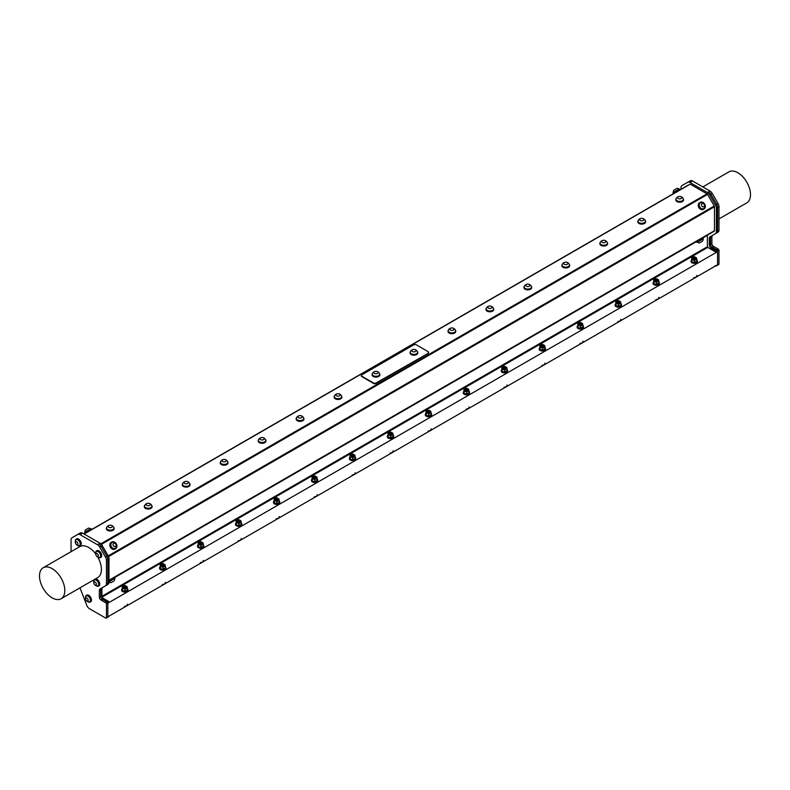 <?xml version="1.0" encoding="UTF-8"?>
<svg xmlns="http://www.w3.org/2000/svg" width="790" height="790" viewBox="0 0 790 790"><rect width="100%" height="100%" fill="white"/><g stroke="black" fill="none" stroke-linecap="round" stroke-linejoin="round"><path stroke-width="1.19" d="M124.01 585.726L124.04 586.615A1.086 0.632 0 0 0 124.82 586.792L123.714 586.358M125.324 587.088L124.158 587.118M124.82 586.792L123.398 586.318L123.773 585.904M126.064 586.239L123.428 586.644M123.388 586.861L123.388 586.822A1.412 0.81 0 0 0 123.388 586.861A1.412 0.81 0 0 0 123.398 586.98L126.203 586.674M123.388 586.466L123.674 586.921A1.412 0.81 180 0 1 123.388 586.427A1.412 0.81 180 0 1 123.398 586.318M123.674 586.921L125.59 585.745M161.98 563.813L161.999 564.702A1.086 0.632 0 0 0 162.78 564.88L161.683 564.445M163.283 565.166L162.128 565.206M162.78 564.88L161.358 564.396L161.743 563.991M164.024 564.327L161.387 564.731M161.348 564.949L161.348 564.899A1.412 0.81 0 0 0 161.348 564.949A1.412 0.81 0 0 0 161.358 565.057L164.162 564.702M161.348 564.514L161.634 565.008A1.412 0.81 180 0 1 161.348 564.514A1.412 0.81 180 0 1 161.358 564.396M161.634 565.008L163.55 563.823M199.939 541.891L199.959 542.779A1.086 0.632 0 0 0 200.739 542.957L199.643 542.523M201.243 543.253L200.087 543.283M200.739 542.957L199.317 542.483L199.702 542.068M201.983 542.404L199.347 542.809M199.307 542.987L199.307 543.026A1.412 0.81 0 0 0 199.307 543.026A1.412 0.81 0 0 0 199.317 543.145L202.122 542.789M199.307 542.592L199.594 543.086A1.412 0.81 180 0 1 199.307 542.592A1.412 0.81 180 0 1 199.317 542.483M199.594 543.086L201.519 541.91M237.899 519.978L237.918 520.867A1.086 0.632 0 0 0 238.698 521.044L237.602 520.61M239.212 521.331L238.047 521.37M238.698 521.044L237.286 520.561L237.662 520.156M239.953 520.492L237.306 520.896M237.267 521.064L237.267 521.114A1.412 0.81 0 0 0 237.267 521.114A1.412 0.81 0 0 0 237.286 521.222L240.091 520.867M237.267 520.679L237.563 521.173A1.412 0.81 180 0 1 237.267 520.679A1.412 0.81 180 0 1 237.286 520.561M237.563 521.173L239.479 519.988M275.858 498.056L275.888 498.954A1.086 0.632 0 0 0 276.668 499.122L275.562 498.688M277.172 499.418L276.006 499.448M276.668 499.122L275.246 498.648L275.621 498.233M277.912 498.569L275.276 498.974M275.226 499.152L275.226 499.191A1.412 0.81 0 0 0 275.226 499.191A1.412 0.81 0 0 0 275.246 499.31L278.05 498.954M275.226 498.757L275.522 499.25A1.412 0.81 180 0 1 275.226 498.757A1.412 0.81 180 0 1 275.246 498.648M275.522 499.25L277.438 498.075M313.828 476.143L313.847 477.032A1.086 0.632 0 0 0 314.627 477.209L313.531 476.775M315.694 476.884L313.976 477.535M314.627 477.209L313.205 476.726L313.591 476.321M315.872 476.656L313.235 477.061M313.196 477.279L313.196 477.239A1.412 0.81 0 0 0 313.196 477.279A1.412 0.81 0 0 0 313.205 477.397L316.01 477.032M313.196 476.884L313.482 477.338A1.412 0.81 180 0 1 313.196 476.844A1.412 0.81 180 0 1 313.205 476.726M313.482 477.338L315.398 476.153M351.787 454.22L351.807 455.119A1.086 0.632 0 0 0 352.587 455.287L351.491 454.852M353.091 455.583L351.935 455.623M352.587 455.287L351.165 454.813L351.55 454.398M353.831 454.734L351.195 455.139M351.155 455.356L351.155 455.317A1.412 0.81 0 0 0 351.155 455.356A1.412 0.81 0 0 0 351.165 455.475L353.969 455.168M351.155 454.961L351.441 455.415A1.412 0.81 180 0 1 351.155 454.922A1.412 0.81 180 0 1 351.165 454.813M351.441 455.415L353.367 454.24M389.747 432.308L389.766 433.197A1.086 0.632 0 0 0 390.546 433.374L389.45 432.94M391.06 433.671L389.895 433.7M390.546 433.374L389.134 432.89L389.51 432.486M391.8 432.821L389.154 433.226M389.115 433.443L389.115 433.404A1.412 0.81 0 0 0 389.115 433.443A1.412 0.81 0 0 0 389.134 433.562L391.939 433.246M389.115 433.048L389.411 433.503A1.412 0.81 180 0 1 389.115 433.009A1.412 0.81 180 0 1 389.134 432.89M389.411 433.503L391.327 432.328M427.755 410.365A1.037 0.602 0 0 0 428.822 411.353A1.037 0.602 0 0 0 427.755 410.365L427.736 411.284A1.086 0.632 0 0 0 428.516 411.462L427.41 411.027M429.572 411.136L427.854 411.788M428.516 411.462L427.094 410.978L427.469 410.563M429.76 410.909L427.113 411.304M427.074 411.521L427.074 411.481A1.412 0.81 0 0 0 427.074 411.521A1.412 0.81 0 0 0 427.094 411.639L429.898 411.333M427.074 411.136L427.37 411.59A1.412 0.81 180 0 1 427.074 411.086A1.412 0.81 180 0 1 427.094 410.978M427.37 411.59L429.286 410.405M465.675 388.473L465.695 389.361A1.086 0.632 0 0 0 466.475 389.539L465.379 389.105M466.979 389.835L465.824 389.865M466.475 389.539L465.053 389.055L465.429 388.65M467.719 388.986L465.083 389.391M465.043 389.608L465.043 389.569A1.412 0.81 0 0 0 465.043 389.608A1.412 0.81 0 0 0 465.053 389.727L467.858 389.421M465.043 389.213L465.33 389.668A1.412 0.81 180 0 1 465.043 389.174A1.412 0.81 180 0 1 465.053 389.055M465.33 389.668L467.246 388.492M503.635 366.56L503.655 367.449A1.086 0.632 0 0 0 504.435 367.626L503.339 367.192M505.501 367.301L503.783 367.952M504.435 367.626L503.013 367.143L503.398 366.728M505.679 367.074L503.042 367.478M503.003 367.686L503.003 367.646A1.412 0.81 0 0 0 503.003 367.686A1.412 0.81 0 0 0 503.013 367.804L505.817 367.449M503.003 367.261L503.289 367.755A1.412 0.81 180 0 1 503.003 367.261A1.412 0.81 180 0 1 503.013 367.143M503.289 367.755L505.215 366.57M692.81 258.103L692.81 258.063A1.412 0.81 0 0 0 692.81 258.103A1.412 0.81 0 0 0 692.83 258.221L695.625 257.915L692.85 257.886M692.81 257.708L693.106 258.162A1.412 0.81 180 0 1 692.81 257.668A1.412 0.81 180 0 1 692.82 257.56L693.205 257.145M693.106 258.162L695.022 256.987M693.442 256.967L693.462 257.866A1.086 0.632 0 0 0 694.242 258.034L693.146 257.599M694.746 258.33L693.59 258.37M694.242 258.034L692.82 257.56M541.594 344.637L541.614 345.526A1.086 0.632 0 0 0 542.394 345.704L541.298 345.269M543.461 345.378L541.743 346.03M542.394 345.704L540.982 345.23L541.357 344.815M543.648 345.151L541.002 345.556M655.433 278.91L655.522 278.86A1.037 0.602 0 0 0 656.589 279.858A1.037 0.602 0 0 0 655.522 278.86L655.502 279.779A1.086 0.632 0 0 0 656.283 279.956L654.861 279.472L655.246 279.068M657.527 279.403L654.89 279.808M656.283 279.956L655.187 279.522M656.786 280.243L655.631 280.282M654.851 280.025L654.851 279.986A1.412 0.81 0 0 0 654.851 280.025A1.412 0.81 0 0 0 654.861 280.144L657.665 279.779M654.851 279.63L655.137 280.085A1.412 0.81 180 0 1 654.851 279.591A1.412 0.81 180 0 1 654.861 279.472M617.513 300.802L617.543 301.701A1.086 0.632 0 0 0 618.323 301.869L616.901 301.395L617.276 300.98M619.567 301.316L616.931 301.721M618.323 301.869L617.227 301.434M619.39 301.543L618.145 302.274L617.207 301.75M616.891 301.899L616.891 301.938A1.412 0.81 0 0 0 616.891 301.938A1.412 0.81 0 0 0 616.901 302.057L619.706 301.701M616.891 301.504L617.178 301.997A1.412 0.81 180 0 1 616.891 301.504A1.412 0.81 180 0 1 616.901 301.395M540.962 345.734L540.962 345.773A1.412 0.81 0 0 0 540.962 345.773A1.412 0.81 0 0 0 540.982 345.892L543.787 345.536M540.962 345.339L541.259 345.832A1.412 0.81 180 0 1 540.962 345.339A1.412 0.81 180 0 1 540.982 345.23M541.259 345.832L543.174 344.657M579.554 322.725L579.583 323.614A1.086 0.632 0 0 0 580.364 323.791L578.942 323.308L579.317 322.903M581.608 323.238L578.961 323.643M580.364 323.791L579.258 323.357M581.42 323.466L579.702 324.117M578.922 323.811L578.922 323.861A1.412 0.81 0 0 0 578.922 323.861A1.412 0.81 0 0 0 578.942 323.969L581.746 323.614M578.922 323.426L579.218 323.92A1.412 0.81 180 0 1 578.922 323.426A1.412 0.81 180 0 1 578.942 323.308M655.137 280.085L657.063 278.9L658.722 280.499A2.469 1.422 180 0 1 658.465 281.131A2.469 1.422 180 0 1 657.626 281.684A2.469 1.422 180 0 1 655.167 281.783A2.469 1.422 180 0 1 653.794 280.598A2.469 1.422 180 0 1 653.794 280.499A2.469 1.422 180 0 1 654.752 279.374M617.178 301.997L619.093 300.822M579.218 323.92L581.134 322.735M122.243 588.649A3.17 1.827 -0 0 0 121.621 589.735A3.17 1.827 -0 0 0 124.79 591.572A3.17 1.827 -0 0 0 127.96 589.735A3.17 1.827 -0 0 0 127.348 588.649M127.931 589.992A3.17 1.827 180 0 1 127.96 590.258A3.17 1.827 180 0 1 124.79 592.085A3.17 1.827 180 0 1 121.621 590.258A3.17 1.827 180 0 1 121.65 589.992M160.202 566.736A3.17 1.827 -0 0 0 159.58 567.822A3.17 1.827 -0 0 0 162.75 569.649A3.17 1.827 -0 0 0 165.93 567.822A3.17 1.827 -0 0 0 165.308 566.736M165.89 568.079A3.17 1.827 180 0 1 165.93 568.336A3.17 1.827 180 0 1 162.75 570.173A3.17 1.827 180 0 1 159.58 568.336A3.17 1.827 180 0 1 159.619 568.079M198.162 544.814A3.17 1.827 -0 0 0 197.549 545.9A3.17 1.827 -0 0 0 200.719 547.737A3.17 1.827 -0 0 0 203.889 545.9A3.17 1.827 -0 0 0 203.267 544.814M203.859 546.167A3.17 1.827 180 0 1 203.889 546.423A3.17 1.827 180 0 1 200.719 548.25A3.17 1.827 180 0 1 197.549 546.423A3.17 1.827 180 0 1 197.579 546.167M236.121 522.901A3.17 1.827 -0 0 0 235.509 523.987A3.17 1.827 -0 0 0 238.679 525.814A3.17 1.827 -0 0 0 241.849 523.987A3.17 1.827 -0 0 0 241.236 522.901M241.819 524.244A3.17 1.827 180 0 1 241.849 524.501A3.17 1.827 180 0 1 238.679 526.337A3.17 1.827 180 0 1 235.509 524.501A3.17 1.827 180 0 1 235.539 524.244M274.091 500.988A3.17 1.827 -0 0 0 273.468 502.065A3.17 1.827 -0 0 0 276.638 503.901A3.17 1.827 -0 0 0 279.808 502.065A3.17 1.827 -0 0 0 279.196 500.988M279.779 502.331A3.17 1.827 180 0 1 279.808 502.588A3.17 1.827 180 0 1 276.638 504.415A3.17 1.827 180 0 1 273.468 502.588A3.17 1.827 180 0 1 273.498 502.331M312.05 479.066A3.17 1.827 -0 0 0 311.428 480.152A3.17 1.827 -0 0 0 314.598 481.979A3.17 1.827 -0 0 0 317.768 480.152A3.17 1.827 -0 0 0 317.155 479.066M317.738 480.409A3.17 1.827 180 0 1 317.768 480.666A3.17 1.827 180 0 1 314.598 482.502A3.17 1.827 180 0 1 311.428 480.666A3.17 1.827 180 0 1 311.467 480.409M350.01 457.153A3.17 1.827 -0 0 0 349.397 458.24A3.17 1.827 -0 0 0 352.567 460.066A3.17 1.827 -0 0 0 355.737 458.24A3.17 1.827 -0 0 0 355.115 457.153M355.697 458.496A3.17 1.827 180 0 1 355.737 458.753A3.17 1.827 180 0 1 352.567 460.58A3.17 1.827 180 0 1 349.397 458.753A3.17 1.827 180 0 1 349.427 458.496M387.969 435.231A3.17 1.827 -0 0 0 387.357 436.317A3.17 1.827 -0 0 0 390.527 438.144A3.17 1.827 -0 0 0 393.697 436.317A3.17 1.827 -0 0 0 393.074 435.231M393.667 436.574A3.17 1.827 180 0 1 393.697 436.84A3.17 1.827 180 0 1 390.527 438.667A3.17 1.827 180 0 1 387.357 436.84A3.17 1.827 180 0 1 387.386 436.574M425.938 413.318A3.17 1.827 -0 0 0 425.316 414.404A3.17 1.827 -0 0 0 428.486 416.231A3.17 1.827 -0 0 0 431.656 414.404A3.17 1.827 -0 0 0 431.044 413.318M431.626 414.661A3.17 1.827 180 0 1 431.656 414.918A3.17 1.827 180 0 1 428.486 416.745A3.17 1.827 180 0 1 425.316 414.918A3.17 1.827 180 0 1 425.346 414.661M463.898 391.396A3.17 1.827 -0 0 0 463.276 392.482A3.17 1.827 -0 0 0 466.446 394.319A3.17 1.827 -0 0 0 469.615 392.482A3.17 1.827 -0 0 0 469.003 391.396M469.586 392.739A3.17 1.827 180 0 1 469.615 393.005A3.17 1.827 180 0 1 466.446 394.832A3.17 1.827 180 0 1 463.276 393.005A3.17 1.827 180 0 1 463.315 392.739M501.857 369.483A3.17 1.827 -0 0 0 501.245 370.569A3.17 1.827 -0 0 0 504.415 372.396A3.17 1.827 -0 0 0 507.585 370.569A3.17 1.827 -0 0 0 506.963 369.483M507.545 370.826A3.17 1.827 180 0 1 507.585 371.083A3.17 1.827 180 0 1 504.415 372.92A3.17 1.827 180 0 1 501.245 371.083A3.17 1.827 180 0 1 501.275 370.826M539.817 347.56A3.17 1.827 -0 0 0 539.205 348.647A3.17 1.827 -0 0 0 542.375 350.484A3.17 1.827 -0 0 0 545.544 348.647A3.17 1.827 -0 0 0 544.922 347.56M545.515 348.913A3.17 1.827 180 0 1 545.544 349.17A3.17 1.827 180 0 1 542.375 350.997A3.17 1.827 180 0 1 539.205 349.17A3.17 1.827 180 0 1 539.234 348.913M106.699 527.404A3.871 2.242 0 0 0 106.364 528.322A3.871 2.242 0 0 0 110.235 530.564A3.871 2.242 0 0 0 114.106 528.322A3.871 2.242 0 0 0 113.77 527.404M106.541 528.184A3.703 2.133 0 0 0 106.531 528.322A3.703 2.133 0 0 0 107.618 529.833A3.703 2.133 0 0 0 111.647 530.297A3.703 2.133 0 0 0 113.928 528.322A3.703 2.133 0 0 0 113.928 528.184M114.096 528.52A3.871 2.242 180 0 1 114.106 528.727A3.871 2.242 180 0 1 110.235 530.959A3.871 2.242 180 0 1 106.364 528.727A3.871 2.242 180 0 1 106.374 528.52M106.66 527.493A3.703 2.133 0 0 0 106.531 528.036A3.703 2.133 0 0 0 107.618 529.547A3.703 2.133 0 0 0 111.647 530.011A3.703 2.133 0 0 0 113.928 528.036A3.703 2.133 0 0 0 113.809 527.493A3.93 3.93 0 0 0 106.66 527.493M108.744 525.557A2.113 1.225 0 0 0 109.692 527.601A2.113 1.225 0 0 0 112.279 526.11A2.113 1.225 0 0 0 108.744 525.557M144.659 505.491A3.871 2.242 0 0 0 144.323 506.41A3.871 2.242 0 0 0 148.194 508.642A3.871 2.242 0 0 0 152.075 506.41A3.871 2.242 0 0 0 151.729 505.491M144.501 506.262A3.703 2.133 0 0 0 144.501 506.41A3.703 2.133 0 0 0 145.577 507.911A3.703 2.133 0 0 0 149.606 508.375A3.703 2.133 0 0 0 151.897 506.41A3.703 2.133 0 0 0 151.887 506.262M152.055 506.607A3.871 2.242 180 0 1 152.075 506.805A3.871 2.242 180 0 1 148.194 509.046A3.871 2.242 180 0 1 144.323 506.805A3.871 2.242 180 0 1 144.333 506.607M144.619 505.57A3.703 2.133 0 0 0 144.501 506.123A3.703 2.133 0 0 0 145.577 507.634A3.703 2.133 0 0 0 149.606 508.089A3.703 2.133 0 0 0 151.897 506.123A3.703 2.133 0 0 0 151.769 505.57A3.93 3.93 0 0 0 144.619 505.57M146.703 503.645A2.113 1.225 0 0 0 147.651 505.689A2.113 1.225 0 0 0 150.238 504.188A2.113 1.225 0 0 0 146.703 503.645M182.618 483.569A3.871 2.242 0 0 0 182.283 484.487A3.871 2.242 0 0 0 186.154 486.729A3.871 2.242 0 0 0 190.035 484.487A3.871 2.242 0 0 0 189.689 483.569M182.47 484.349A3.703 2.133 0 0 0 182.46 484.487A3.703 2.133 0 0 0 183.547 485.998A3.703 2.133 0 0 0 187.576 486.462A3.703 2.133 0 0 0 189.857 484.487A3.703 2.133 0 0 0 189.847 484.349M190.015 484.685A3.871 2.242 180 0 1 190.035 484.892A3.871 2.242 180 0 1 186.154 487.124A3.871 2.242 180 0 1 182.283 484.892A3.871 2.242 180 0 1 182.302 484.685M182.579 483.658A3.703 2.133 0 0 0 182.46 484.201A3.703 2.133 0 0 0 183.547 485.712A3.703 2.133 0 0 0 187.576 486.176A3.703 2.133 0 0 0 189.857 484.201A3.703 2.133 0 0 0 189.728 483.658A3.93 3.93 0 0 0 182.579 483.658M184.662 481.722A2.113 1.225 0 0 0 185.611 483.766A2.113 1.225 0 0 0 188.198 482.275A2.113 1.225 0 0 0 184.662 481.722M220.588 461.656A3.871 2.242 0 0 0 220.242 462.575A3.871 2.242 0 0 0 224.123 464.806A3.871 2.242 0 0 0 227.994 462.575A3.871 2.242 0 0 0 227.658 461.656M220.43 462.426A3.703 2.133 0 0 0 220.42 462.575A3.703 2.133 0 0 0 221.506 464.086A3.703 2.133 0 0 0 225.535 464.54A3.703 2.133 0 0 0 227.816 462.575A3.703 2.133 0 0 0 227.806 462.426M227.974 462.772A3.871 2.242 180 0 1 227.994 462.97A3.871 2.242 180 0 1 224.123 465.211A3.871 2.242 180 0 1 220.242 462.97A3.871 2.242 180 0 1 220.262 462.772M220.548 461.735A3.703 2.133 0 0 0 220.42 462.288A3.703 2.133 0 0 0 221.506 463.799A3.703 2.133 0 0 0 225.535 464.263A3.703 2.133 0 0 0 227.816 462.288A3.703 2.133 0 0 0 227.698 461.735A3.93 3.93 0 0 0 220.548 461.735M222.622 459.81A2.113 1.225 0 0 0 223.57 461.854A2.113 1.225 0 0 0 226.157 460.353A2.113 1.225 0 0 0 222.622 459.81M258.547 439.734A3.871 2.242 0 0 0 258.202 440.652A3.871 2.242 0 0 0 262.082 442.894A3.871 2.242 0 0 0 265.954 440.652A3.871 2.242 0 0 0 265.618 439.734M258.389 440.514A3.703 2.133 0 0 0 258.379 440.652A3.703 2.133 0 0 0 259.466 442.163A3.703 2.133 0 0 0 263.495 442.627A3.703 2.133 0 0 0 265.776 440.652A3.703 2.133 0 0 0 265.776 440.514M265.944 440.86A3.871 2.242 180 0 1 265.954 441.057A3.871 2.242 180 0 1 262.082 443.299A3.871 2.242 180 0 1 258.202 441.057A3.871 2.242 180 0 1 258.221 440.86M258.508 439.823A3.703 2.133 0 0 0 258.379 440.366A3.703 2.133 0 0 0 259.466 441.877A3.703 2.133 0 0 0 263.495 442.341A3.703 2.133 0 0 0 265.776 440.366A3.703 2.133 0 0 0 265.657 439.823A3.93 3.93 0 0 0 258.508 439.823M260.591 437.897A2.113 1.225 0 0 0 261.529 439.931A2.113 1.225 0 0 0 264.127 438.44A2.113 1.225 0 0 0 260.591 437.897M296.507 417.821A3.871 2.242 0 0 0 296.171 418.74A3.871 2.242 0 0 0 300.042 420.971A3.871 2.242 0 0 0 303.913 418.74A3.871 2.242 0 0 0 303.577 417.821M296.349 418.591A3.703 2.133 0 0 0 296.349 418.74A3.703 2.133 0 0 0 297.425 420.25A3.703 2.133 0 0 0 301.454 420.715A3.703 2.133 0 0 0 303.745 418.74A3.703 2.133 0 0 0 303.735 418.591M303.903 418.937A3.871 2.242 180 0 1 303.913 419.144A3.871 2.242 180 0 1 300.042 421.376A3.871 2.242 180 0 1 296.171 419.144A3.871 2.242 180 0 1 296.181 418.937M296.467 417.9A3.703 2.133 0 0 0 296.349 418.453A3.703 2.133 0 0 0 297.425 419.964A3.703 2.133 0 0 0 301.454 420.428A3.703 2.133 0 0 0 303.745 418.453A3.703 2.133 0 0 0 303.617 417.9A3.93 3.93 0 0 0 296.467 417.9M298.551 415.975A2.113 1.225 0 0 0 299.499 418.019A2.113 1.225 0 0 0 302.086 416.528A2.113 1.225 0 0 0 298.551 415.975M334.466 395.909A3.871 2.242 0 0 0 334.131 396.817A3.871 2.242 0 0 0 338.001 399.059A3.871 2.242 0 0 0 341.882 396.817A3.871 2.242 0 0 0 341.537 395.909M334.318 396.679A3.703 2.133 0 0 0 334.308 396.817A3.703 2.133 0 0 0 335.385 398.328A3.703 2.133 0 0 0 339.424 398.792A3.703 2.133 0 0 0 341.705 396.817A3.703 2.133 0 0 0 341.695 396.679M341.863 397.024A3.871 2.242 180 0 1 341.882 397.222A3.871 2.242 180 0 1 338.001 399.464A3.871 2.242 180 0 1 334.131 397.222A3.871 2.242 180 0 1 334.15 397.024M334.427 395.988A3.703 2.133 0 0 0 334.308 396.531A3.703 2.133 0 0 0 335.385 398.041A3.703 2.133 0 0 0 339.424 398.506A3.703 2.133 0 0 0 341.705 396.531A3.703 2.133 0 0 0 341.576 395.988A3.93 3.93 0 0 0 334.427 395.988M336.51 394.062A2.113 1.225 0 0 0 337.458 396.096A2.113 1.225 0 0 0 340.046 394.605A2.113 1.225 0 0 0 336.51 394.062M448.355 330.151A3.871 2.242 0 0 0 448.019 331.069A3.871 2.242 0 0 0 451.89 333.301A3.871 2.242 0 0 0 455.761 331.069A3.871 2.242 0 0 0 455.425 330.151M448.197 330.931A3.703 2.133 0 0 0 448.187 331.069A3.703 2.133 0 0 0 449.273 332.58A3.703 2.133 0 0 0 453.302 333.044A3.703 2.133 0 0 0 455.593 331.069A3.703 2.133 0 0 0 455.583 330.931M455.751 331.267A3.871 2.242 180 0 1 455.761 331.474A3.871 2.242 180 0 1 451.89 333.706A3.871 2.242 180 0 1 448.019 331.474A3.871 2.242 180 0 1 448.029 331.267M448.315 330.24A3.703 2.133 0 0 0 448.187 330.783A3.703 2.133 0 0 0 449.273 332.294A3.703 2.133 0 0 0 453.302 332.758A3.703 2.133 0 0 0 455.593 330.783A3.703 2.133 0 0 0 455.465 330.24A3.93 3.93 0 0 0 448.315 330.24M450.399 328.304A2.113 1.225 0 0 0 451.347 330.348A2.113 1.225 0 0 0 453.934 328.857A2.113 1.225 0 0 0 450.399 328.304M486.314 308.238A3.871 2.242 0 0 0 485.978 309.147A3.871 2.242 0 0 0 489.849 311.388A3.871 2.242 0 0 0 493.73 309.147A3.871 2.242 0 0 0 493.385 308.238M486.166 309.009A3.703 2.133 0 0 0 486.156 309.147A3.703 2.133 0 0 0 487.233 310.658A3.703 2.133 0 0 0 491.271 311.122A3.703 2.133 0 0 0 493.553 309.147A3.703 2.133 0 0 0 493.543 309.009M493.711 309.354A3.871 2.242 180 0 1 493.73 309.552A3.871 2.242 180 0 1 489.849 311.793A3.871 2.242 180 0 1 485.978 309.552A3.871 2.242 180 0 1 485.988 309.354M486.275 308.317A3.703 2.133 0 0 0 486.156 308.87A3.703 2.133 0 0 0 487.233 310.381A3.703 2.133 0 0 0 491.271 310.835A3.703 2.133 0 0 0 493.553 308.87A3.703 2.133 0 0 0 493.424 308.317A3.93 3.93 0 0 0 486.275 308.317M488.358 306.392A2.113 1.225 0 0 0 489.306 308.436A2.113 1.225 0 0 0 491.894 306.935A2.113 1.225 0 0 0 488.358 306.392M524.274 286.316A3.871 2.242 0 0 0 523.938 287.234A3.871 2.242 0 0 0 527.819 289.476A3.871 2.242 0 0 0 531.69 287.234A3.871 2.242 0 0 0 531.354 286.316M524.125 287.096A3.703 2.133 0 0 0 524.116 287.234A3.703 2.133 0 0 0 525.202 288.745A3.703 2.133 0 0 0 529.231 289.209A3.703 2.133 0 0 0 531.512 287.234A3.703 2.133 0 0 0 531.502 287.096M531.67 287.432A3.871 2.242 180 0 1 531.69 287.639A3.871 2.242 180 0 1 527.819 289.871A3.871 2.242 180 0 1 523.938 287.639A3.871 2.242 180 0 1 523.958 287.432M524.244 286.405A3.703 2.133 0 0 0 524.116 286.948A3.703 2.133 0 0 0 525.202 288.459A3.703 2.133 0 0 0 529.231 288.923A3.703 2.133 0 0 0 531.512 286.948A3.703 2.133 0 0 0 531.394 286.405A3.93 3.93 0 0 0 524.244 286.405M526.318 284.469A2.113 1.225 0 0 0 527.266 286.513A2.113 1.225 0 0 0 529.853 285.022A2.113 1.225 0 0 0 526.318 284.469M577.786 325.648A3.17 1.827 -0 0 0 577.164 326.734A3.17 1.827 -0 0 0 580.334 328.561A3.17 1.827 -0 0 0 583.504 326.734A3.17 1.827 -0 0 0 582.892 325.648M583.474 326.991A3.17 1.827 180 0 1 583.504 327.248A3.17 1.827 180 0 1 580.334 329.084A3.17 1.827 180 0 1 577.164 327.248A3.17 1.827 180 0 1 577.194 326.991M615.746 303.735A3.17 1.827 -0 0 0 615.124 304.812A3.17 1.827 -0 0 0 618.293 306.648A3.17 1.827 -0 0 0 621.463 304.812A3.17 1.827 -0 0 0 620.851 303.735M621.434 305.078A3.17 1.827 180 0 1 621.463 305.335A3.17 1.827 180 0 1 618.293 307.162A3.17 1.827 180 0 1 615.124 305.335A3.17 1.827 180 0 1 615.153 305.078M653.705 281.813A3.17 1.827 -0 0 0 653.083 282.899A3.17 1.827 -0 0 0 656.263 284.726A3.17 1.827 -0 0 0 659.433 282.899A3.17 1.827 -0 0 0 658.811 281.813M659.393 283.156A3.17 1.827 180 0 1 659.433 283.413A3.17 1.827 180 0 1 656.263 285.249A3.17 1.827 180 0 1 653.083 283.413A3.17 1.827 180 0 1 653.123 283.156M562.243 264.403A3.871 2.242 0 0 0 561.897 265.322A3.871 2.242 0 0 0 565.778 267.553A3.871 2.242 0 0 0 569.649 265.322A3.871 2.242 0 0 0 569.313 264.403M562.085 265.173A3.703 2.133 0 0 0 562.075 265.322A3.703 2.133 0 0 0 563.161 266.822A3.703 2.133 0 0 0 567.19 267.287A3.703 2.133 0 0 0 569.471 265.322A3.703 2.133 0 0 0 569.462 265.173M569.639 265.519A3.871 2.242 180 0 1 569.649 265.716A3.871 2.242 180 0 1 565.778 267.958A3.871 2.242 180 0 1 561.897 265.716A3.871 2.242 180 0 1 561.917 265.519M562.204 264.482A3.703 2.133 0 0 0 562.075 265.035A3.703 2.133 0 0 0 563.161 266.546A3.703 2.133 0 0 0 567.19 267.01A3.703 2.133 0 0 0 569.471 265.035A3.703 2.133 0 0 0 569.353 264.482A3.93 3.93 0 0 0 562.204 264.482M564.277 262.557A2.113 1.225 0 0 0 565.225 264.601A2.113 1.225 0 0 0 567.812 263.1A2.113 1.225 0 0 0 564.277 262.557M600.202 242.481A3.871 2.242 0 0 0 599.867 243.399A3.871 2.242 0 0 0 603.738 245.641A3.871 2.242 0 0 0 607.609 243.399A3.871 2.242 0 0 0 607.273 242.481M600.044 243.261A3.703 2.133 0 0 0 600.035 243.399A3.703 2.133 0 0 0 601.121 244.91A3.703 2.133 0 0 0 605.15 245.374A3.703 2.133 0 0 0 607.441 243.399A3.703 2.133 0 0 0 607.431 243.261M607.599 243.606A3.871 2.242 180 0 1 607.609 243.804A3.871 2.242 180 0 1 603.738 246.036A3.871 2.242 180 0 1 599.867 243.804A3.871 2.242 180 0 1 599.877 243.606M600.163 242.57A3.703 2.133 0 0 0 600.035 243.113A3.703 2.133 0 0 0 601.121 244.624A3.703 2.133 0 0 0 605.15 245.088A3.703 2.133 0 0 0 607.441 243.113A3.703 2.133 0 0 0 607.312 242.57A3.93 3.93 0 0 0 600.163 242.57M602.247 240.644A2.113 1.225 0 0 0 603.195 242.678A2.113 1.225 0 0 0 605.782 241.187A2.113 1.225 0 0 0 602.247 240.644M638.162 220.568A3.871 2.242 0 0 0 637.826 221.486A3.871 2.242 0 0 0 641.697 223.718A3.871 2.242 0 0 0 645.578 221.486A3.871 2.242 0 0 0 645.232 220.568M638.004 221.338A3.703 2.133 0 0 0 638.004 221.486A3.703 2.133 0 0 0 639.08 222.997A3.703 2.133 0 0 0 643.119 223.452A3.703 2.133 0 0 0 645.4 221.486A3.703 2.133 0 0 0 645.39 221.338M645.558 221.684A3.871 2.242 180 0 1 645.578 221.881A3.871 2.242 180 0 1 641.697 224.123A3.871 2.242 180 0 1 637.826 221.881A3.871 2.242 180 0 1 637.836 221.684M638.123 220.647A3.703 2.133 0 0 0 638.004 221.2A3.703 2.133 0 0 0 639.08 222.711A3.703 2.133 0 0 0 643.119 223.175A3.703 2.133 0 0 0 645.4 221.2A3.703 2.133 0 0 0 645.272 220.647A3.93 3.93 0 0 0 638.123 220.647M640.206 218.721A2.113 1.225 0 0 0 641.154 220.766A2.113 1.225 0 0 0 643.741 219.264A2.113 1.225 0 0 0 640.206 218.721M379.654 374.322A3.703 2.133 180 0 1 379.664 374.46A3.703 2.133 180 0 1 377.383 376.435A3.703 2.133 180 0 1 373.354 375.971A3.703 2.133 180 0 1 372.268 374.46A3.703 2.133 180 0 1 372.278 374.322M372.396 373.631A3.703 2.133 0 0 0 372.268 374.184A3.703 2.133 0 0 0 373.354 375.694A3.703 2.133 0 0 0 377.383 376.149A3.703 2.133 0 0 0 379.664 374.184A3.703 2.133 0 0 0 379.546 373.631A3.93 3.93 0 0 0 372.396 373.631M374.47 371.705A2.113 1.225 0 0 0 375.418 373.749A2.113 1.225 0 0 0 378.005 372.248A2.113 1.225 0 0 0 374.47 371.705M372.436 373.551A3.871 2.242 0 0 0 372.09 374.46A3.871 2.242 0 0 0 375.971 376.702A3.871 2.242 0 0 0 379.842 374.46A3.871 2.242 0 0 0 379.506 373.551M372.11 374.667A3.871 2.242 0 0 0 372.09 374.865A3.871 2.242 0 0 0 375.971 377.107A3.871 2.242 0 0 0 379.842 374.865A3.871 2.242 0 0 0 379.822 374.667M376 383.466L376 383.031A1.669 0.958 180 0 1 373.65 383.031L373.65 383.466A1.669 0.958 0 0 0 376 383.466L428.062 353.406A1.669 0.958 0 0 0 428.555 352.735A1.669 0.958 0 0 0 428.506 352.508M376 383.031L428.062 353.406M361.385 375.744A1.669 0.958 0 0 0 361.346 375.961A1.669 0.958 0 0 0 361.83 376.642L361.83 376.208A1.669 0.958 180 0 1 361.346 375.526A1.669 0.958 180 0 1 361.83 374.845L413.891 344.786A1.669 0.958 180 0 1 416.241 344.786L428.062 351.609A1.669 0.958 180 0 1 428.555 352.291A1.669 0.958 180 0 1 428.062 352.972M361.83 376.208L373.65 383.031M410.069 352.745A3.871 2.242 0 0 0 410.05 352.952A3.871 2.242 0 0 0 413.93 355.184A3.871 2.242 0 0 0 417.801 352.952A3.871 2.242 0 0 0 417.791 352.745M683.35 199.426A3.703 2.133 180 0 1 683.36 199.564A3.703 2.133 180 0 1 681.079 201.539A3.703 2.133 180 0 1 677.05 201.075A3.703 2.133 180 0 1 675.964 199.564A3.703 2.133 180 0 1 675.973 199.426M676.082 198.734A3.703 2.133 0 0 0 675.964 199.278A3.703 2.133 0 0 0 677.05 200.788A3.703 2.133 0 0 0 681.079 201.253A3.703 2.133 0 0 0 683.36 199.278A3.703 2.133 0 0 0 683.231 198.734A3.93 3.93 0 0 0 676.082 198.734M678.166 196.809A2.113 1.225 0 0 0 679.114 198.843A2.113 1.225 0 0 0 681.701 197.352A2.113 1.225 0 0 0 678.166 196.809M676.121 198.655A3.871 2.242 0 0 0 675.786 199.564A3.871 2.242 0 0 0 679.657 201.806A3.871 2.242 0 0 0 683.538 199.564A3.871 2.242 0 0 0 683.202 198.655M683.518 199.771A3.871 2.242 180 0 1 683.538 199.969A3.871 2.242 180 0 1 679.657 202.21A3.871 2.242 180 0 1 675.786 199.969A3.871 2.242 180 0 1 675.806 199.771M102.226 597.003L707.761 247.398L716.362 252.366L717.557 251.181A1.076 0.622 -120 0 0 716.807 249.877A1.076 0.622 60 0 1 717.596 251.21L717.596 264.798A1.076 0.622 60 0 1 717.202 265.341M717.557 251.181L717.557 264.769L716.362 265.46A1.076 0.622 60 0 1 715.602 265.894L715.187 265.657M716.797 265.213A1.076 0.622 -120 0 0 717.557 264.769M713.479 246.362L718.219 249.097L716.836 249.897L712.096 247.151L713.479 246.362A2.242 1.294 60 0 1 711.889 243.616L710.516 244.416A2.242 1.294 -120 0 0 710.733 245.463A2.33 1.343 60 0 1 710.487 244.327L709.292 245.009A2.33 1.343 -120 0 0 710.941 247.863L712.126 247.171A2.33 1.343 60 0 1 710.733 245.463M710.812 194.202L716.649 204.304L715.454 204.995L709.618 194.893L710.812 194.202A4.473 2.587 -120 0 0 708.571 191.842L708.6 191.861A4.473 2.587 60 0 1 710.842 194.222L716.668 204.324A4.473 2.587 60 0 1 717.596 207.444L717.596 230.897A4.473 2.587 60 0 1 716.668 232.941L711.444 235.963A4.473 2.587 -120 0 0 710.516 238.007L710.516 244.416M717.577 207.424L717.577 230.878L716.382 231.569L716.382 208.116L717.577 207.424A4.473 2.587 -120 0 0 716.649 204.304M716.382 231.569A4.473 2.587 60 0 1 715.454 233.613L716.649 232.922A4.473 2.587 -120 0 0 717.577 230.878M709.292 245.009L709.292 238.679L710.487 237.997A4.473 2.587 60 0 1 711.415 235.943M711.444 235.963L712.817 235.163A4.473 2.587 60 0 0 711.889 237.217L710.516 238.007L710.487 244.327M718.219 264.443A1.076 0.622 -120 0 0 718.979 263.998L717.596 264.798M691.191 181.809A4.473 2.587 -120 0 0 691.171 181.789L692.573 181.009A4.473 2.587 -120 0 0 690.332 180.792L689.196 181.453L690.332 180.792M692.573 181.009L709.983 191.061L708.6 191.861M710.842 194.222L712.215 193.422A4.473 2.587 -120 0 0 709.983 191.061M712.215 193.422L718.051 203.524L716.668 204.324M717.596 207.444L718.979 206.644A4.473 2.587 -120 0 0 718.051 203.524M718.979 206.644L718.979 230.097L717.596 230.897M716.668 232.941L718.051 232.142A4.473 2.587 -120 0 0 718.979 230.097M711.889 237.217L711.889 243.616M717.596 251.21L718.979 250.41A1.076 0.622 -120 0 0 718.219 249.097M718.979 250.41L718.979 263.998M702.824 186.924L728.894 171.864A17.894 10.329 60 0 1 746.797 182.204A17.894 10.329 60 0 1 746.797 202.862L718.979 218.919M691.171 181.789A4.473 2.587 -120 0 0 688.929 181.572L687.744 182.253A4.473 2.587 60 0 1 689.976 182.48L691.171 181.789M712.126 247.171L716.797 249.867L715.602 250.558A1.076 0.622 60 0 1 716.362 251.872M98.809 543.885A4.473 2.587 60 0 1 98.829 543.905L97.456 544.695A4.473 2.587 60 0 1 99.688 547.065L101.071 546.265A4.473 2.587 -120 0 0 98.829 543.905L99.994 543.204L82.585 533.151A4.473 2.587 -120 0 0 80.353 532.924L79.158 533.615A4.473 2.587 60 0 1 81.4 533.833L82.585 533.151M101.071 546.265L106.907 556.367L105.524 557.167A4.473 2.587 60 0 1 106.453 560.288L107.835 559.488A4.473 2.587 -120 0 0 106.907 556.367L108.062 555.666L102.236 545.564A4.473 2.587 -120 0 0 99.994 543.204M108.99 558.787L107.835 559.458L107.835 582.941L106.453 583.741A4.473 2.587 60 0 1 105.524 585.785L106.907 584.985A4.473 2.587 -120 0 0 107.835 582.941L108.99 582.24L108.99 558.787A4.473 2.587 -120 0 0 108.062 555.666M100.745 590.061A4.473 2.587 60 0 1 101.673 588.007L100.291 588.807A4.473 2.587 -120 0 0 99.362 590.851L100.745 590.061L100.745 596.46L99.362 597.26A2.242 1.294 -120 0 0 100.952 599.995L102.325 599.205L107.035 601.921A1.076 0.622 60 0 1 107.075 601.94L105.692 602.74A1.076 0.622 60 0 1 106.453 604.054L107.835 603.254A1.076 0.622 -120 0 0 107.075 601.94L107.035 601.921A1.076 0.622 60 0 1 107.035 601.921L102.364 599.225L103.549 598.534A2.33 1.343 60 0 1 101.91 595.69L100.745 596.351M102.325 599.205A2.242 1.294 -120 0 1 100.962 597.517A2.242 1.294 60 0 1 100.745 596.46M107.835 603.254L107.835 616.842L106.453 617.642A1.076 0.622 60 0 1 105.692 618.076L89.507 608.735A4.473 2.587 60 0 1 86.772 605.328L79.987 587.839M107.075 617.286A1.076 0.622 -120 0 0 107.835 616.842M106.453 617.642L106.453 604.054M105.692 602.74L100.952 599.995M99.362 597.26L99.362 590.851M100.291 588.807L106.907 584.985M106.453 583.741L106.453 560.288M105.524 557.167L99.688 547.065M97.456 544.695L80.047 534.652L81.429 533.852A4.473 2.587 60 0 0 79.188 533.635L77.805 534.425A4.473 2.587 60 0 1 80.047 534.652M79.188 533.635L71.979 537.793A4.473 2.587 60 0 0 71.051 539.846L71.051 551.677M98.671 585.973A3.871 2.242 -120 0 0 98.928 585.864A3.871 2.242 -120 0 0 99.738 584.087A3.871 2.242 -120 0 0 98.039 580.186A3.871 2.242 -120 0 0 95.057 579.149A3.871 2.242 -120 0 0 94.83 579.317M90.416 601.95A3.871 2.242 -120 0 0 90.672 601.832A3.871 2.242 -120 0 0 90.899 597.783A3.871 2.242 -120 0 0 87.335 594.949A3.871 2.242 -120 0 0 86.801 595.127A3.871 2.242 -120 0 0 86.574 595.285M80.224 545.673A3.871 2.242 -120 0 0 80.481 545.564A3.871 2.242 -120 0 0 81.281 543.787A3.871 2.242 -120 0 0 79.593 539.886A3.871 2.242 -120 0 0 76.6 538.849A3.871 2.242 -120 0 0 76.373 539.017M100.636 557.463A3.871 2.242 -120 0 0 100.893 557.355A3.871 2.242 -120 0 0 101.693 555.577A3.871 2.242 -120 0 0 100.004 551.677A3.871 2.242 -120 0 0 97.022 550.64A3.871 2.242 -120 0 0 96.795 550.808M97.733 557.049A17.894 10.329 60 0 1 101.387 569.432A17.894 10.329 60 0 1 97.684 577.628L61.107 598.741A17.894 10.329 -120 0 0 64.81 590.555A17.894 10.329 -120 0 0 56.998 572.543A17.894 10.329 -120 0 0 43.203 567.753A17.894 10.329 -120 0 0 43.203 588.412A17.894 10.329 -120 0 0 61.107 598.741M43.203 567.753L79.79 546.631A17.894 10.329 60 0 1 95.709 553.958M80.353 532.924L73.332 536.983A4.473 2.587 60 0 0 73.095 537.151M76.284 539.659A3.348 1.935 60 0 1 76.383 539.59A3.348 1.935 60 0 1 79.731 541.525A3.348 1.935 60 0 1 79.731 545.386A3.348 1.935 60 0 1 79.622 545.436M78.842 545.663A3.348 1.935 -120 0 0 79.128 545.643A3.348 1.935 -120 0 0 79.523 545.505A3.348 1.935 -120 0 0 79.523 541.644A3.348 1.935 -120 0 0 76.176 539.708A3.348 1.935 -120 0 0 75.702 540.222A3.723 3.723 0 0 0 78.842 545.663M75.642 543.451A1.758 1.017 -120 0 0 77.795 544.577A1.758 1.017 -120 0 0 76.63 541.812A1.758 1.017 -120 0 0 75.642 543.451M77.726 545.436A3.871 2.242 -120 0 0 79.997 545.841A3.871 2.242 -120 0 0 79.997 541.367A3.871 2.242 -120 0 0 76.117 539.136A3.871 2.242 -120 0 0 75.317 540.903A3.871 2.242 -120 0 0 75.336 541.308M96.696 551.44A3.348 1.935 60 0 1 96.805 551.38A3.348 1.935 60 0 1 99.836 552.832A3.348 1.935 60 0 1 100.606 556.683A3.348 1.935 60 0 1 100.142 557.177A3.348 1.935 60 0 1 100.044 557.226M99.264 557.444A3.348 1.935 -120 0 0 99.945 557.296A3.348 1.935 -120 0 0 100.409 556.802A3.348 1.935 -120 0 0 99.629 552.951A3.348 1.935 -120 0 0 96.597 551.499A3.348 1.935 -120 0 0 96.123 552.003A3.723 3.723 0 0 0 99.264 557.444M96.568 556.051A1.758 1.017 -120 0 0 98.345 555.666A1.758 1.017 -120 0 0 96.4 553.474A1.758 1.017 -120 0 0 96.568 556.051M98.138 557.217A3.871 2.242 -120 0 0 100.409 557.631A3.871 2.242 -120 0 0 100.409 553.158A3.871 2.242 -120 0 0 96.538 550.916A3.871 2.242 -120 0 0 95.728 552.694A3.871 2.242 -120 0 0 95.758 553.089M361.83 376.642L373.65 383.466M84.145 534.05L690.203 184.139L707.02 193.846L100.834 543.816M697.165 242.017L703.426 238.402L697.313 242.263A3.723 3.723 0 0 0 699.506 242.895L702.557 241.138A3.723 3.723 0 0 0 703.11 238.916L697.313 242.263M696.336 241.523L707.494 235.074L703.001 237.672L703.426 238.402M703.08 237.81L707.376 235.321L707.376 246.737L101.979 596.272M696.711 242.283L696.286 241.543L108.99 580.62L707.376 235.321M698.696 204.482A3.871 3.16 60 0 0 700.207 208.481A3.871 3.16 60 0 0 703.939 209.093A3.871 3.16 60 0 0 704.739 204.156A3.871 3.16 60 0 0 700.058 202.378A3.871 3.16 60 0 0 698.696 204.482M700.404 202.793A3.348 2.735 60 0 0 700.325 202.842A3.348 2.735 60 0 0 699.219 206.081A3.348 2.735 60 0 0 703.673 208.629A3.348 2.735 60 0 0 703.742 208.59M703.722 209.202A3.871 3.16 -120 0 1 703.515 209.34A3.871 3.16 -120 0 1 699.792 208.728A3.871 3.16 -120 0 1 698.271 204.728A3.871 3.16 -120 0 1 699.644 202.625A3.871 3.16 -120 0 1 699.861 202.517M701.332 202.467A3.348 2.735 60 0 0 700.473 202.754A3.348 2.735 60 0 0 699.367 205.993A3.348 2.735 60 0 0 703.821 208.55A3.348 2.735 60 0 0 704.986 206.802A3.723 3.723 0 0 0 702.567 202.615A3.348 2.735 60 0 0 701.332 202.467M702.547 203.504A1.758 1.442 60 0 0 701.915 206.17A1.758 1.442 60 0 0 704.453 205.854A1.758 1.442 60 0 0 702.547 203.504M673.396 193.649L672.971 192.908L679.686 189.037L680.111 189.768M677.869 189.748L679.084 189.047A3.723 3.723 0 0 0 676.892 188.415L673.84 190.183A3.723 3.723 0 0 0 673.287 192.395L677.869 189.748M84.984 533.359L84.57 532.628L91.275 528.757L91.699 529.488M85.103 531.976L90.672 528.767A3.723 3.723 0 0 0 88.48 528.135L85.429 529.893A3.723 3.723 0 0 0 84.876 532.114L85.103 531.976M109.938 581.045L115.014 578.122L109.938 581.045M114.56 578.379L108.99 581.934M113.543 581.203L111.104 582.615L113.543 581.203M110.284 544.192A3.871 3.16 60 0 0 111.805 548.201A3.871 3.16 60 0 0 115.528 548.803A3.871 3.16 60 0 0 116.328 543.866A3.871 3.16 60 0 0 111.657 542.098A3.871 3.16 60 0 0 110.284 544.192M111.992 542.513A3.348 2.735 60 0 0 111.923 542.552A3.348 2.735 60 0 0 110.807 545.791A3.348 2.735 60 0 0 115.261 548.349A3.348 2.735 60 0 0 115.34 548.309M115.31 548.922A3.871 3.16 -120 0 1 115.103 549.05A3.871 3.16 -120 0 1 111.38 548.438A3.871 3.16 -120 0 1 109.859 544.438A3.871 3.16 -120 0 1 111.232 542.335A3.871 3.16 -120 0 1 111.449 542.226M112.931 542.177A3.348 2.735 60 0 0 112.062 542.463A3.348 2.735 60 0 0 110.956 545.712A3.348 2.735 60 0 0 115.409 548.26A3.348 2.735 60 0 0 116.584 546.522A3.723 3.723 0 0 0 114.165 542.325A3.348 2.735 60 0 0 112.931 542.177M114.135 543.214A1.758 1.442 60 0 0 113.503 545.89A1.758 1.442 60 0 0 116.041 545.574A1.758 1.442 60 0 0 114.135 543.214M417.624 352.409A3.703 2.133 180 0 1 417.624 352.547A3.703 2.133 180 0 1 415.343 354.522A3.703 2.133 180 0 1 411.313 354.058A3.703 2.133 180 0 1 410.227 352.547A3.703 2.133 180 0 1 410.237 352.409M410.356 351.718A3.703 2.133 0 0 0 410.227 352.261A3.703 2.133 0 0 0 411.313 353.772A3.703 2.133 0 0 0 415.343 354.236A3.703 2.133 0 0 0 417.624 352.261A3.703 2.133 0 0 0 417.505 351.718A3.93 3.93 0 0 0 410.356 351.718M412.429 349.782A2.113 1.225 0 0 0 413.377 351.827A2.113 1.225 0 0 0 415.975 350.335A2.113 1.225 0 0 0 412.429 349.782M410.395 351.629A3.871 2.242 0 0 0 410.05 352.547A3.871 2.242 0 0 0 413.93 354.789A3.871 2.242 0 0 0 417.801 352.547A3.871 2.242 0 0 0 417.466 351.629M691.665 259.9A3.17 1.827 -0 0 0 691.053 260.986A3.17 1.827 -0 0 0 694.222 262.813A3.17 1.827 -0 0 0 697.392 260.986A3.17 1.827 -0 0 0 696.77 259.9M697.363 261.243A3.17 1.827 180 0 1 697.392 261.5A3.17 1.827 180 0 1 694.222 263.327A3.17 1.827 180 0 1 691.053 261.5A3.17 1.827 180 0 1 691.082 261.243M688.762 184.978A1.076 0.622 -120 0 0 688.386 184.998L683.054 188.069M688.386 184.998L83.967 533.951L688.386 184.998M101.387 544.379L707.554 194.409A1.076 0.622 -120 0 0 707.02 193.846M707.554 194.409L714.249 206.002L108.2 555.903M108.516 556.595L714.466 206.753A1.076 0.622 -120 0 0 714.249 206.002M714.466 206.753L714.466 230.69L108.99 580.255M108.99 580.62L714.249 231.184A1.076 0.622 -120 0 0 714.466 230.69M707.761 247.398L707.376 246.737M715.602 250.558L710.941 247.863M710.22 236.635A4.473 2.587 -120 0 0 709.292 238.679M715.454 204.995A4.473 2.587 60 0 1 716.382 208.116M708.571 191.842L707.386 192.523A4.473 2.587 60 0 1 709.618 194.893M707.386 192.523L689.976 182.48M688.929 181.572L681.908 185.62A4.473 2.587 60 0 0 680.98 187.674L680.98 189.264M716.362 265.46L107.835 616.793M108.22 616.565A1.076 0.622 -120 0 0 108.971 616.131M108.062 584.284L107.144 584.817L108.062 584.284A4.473 2.587 -120 0 0 108.99 582.24M100.745 590.031L101.91 589.36A4.473 2.587 60 0 1 102.601 587.474M101.91 589.36L101.91 595.69M103.549 598.534L108.22 601.23L107.025 601.911M107.825 603.205L108.971 602.543A1.076 0.622 -120 0 0 108.22 601.23M108.971 602.543L716.362 252.366M100.962 597.517A2.33 1.343 -120 0 0 102.364 599.225M693.195 257.283A1.037 0.602 0 0 0 694.953 256.947A1.037 0.602 0 0 0 693.195 257.283M696.859 275.443L696.464 276.47M696.464 277.073L693.827 277.685M695.723 257.461A2.469 1.422 180 0 1 696.681 258.488A2.469 1.422 180 0 1 696.691 258.587A2.469 1.422 180 0 1 696.434 259.219A2.469 1.422 180 0 1 695.585 259.772A2.469 1.422 180 0 1 693.126 259.861A2.469 1.422 180 0 1 691.764 258.676A2.469 1.422 180 0 1 691.754 258.587A2.469 1.422 180 0 1 692.712 257.461M696.326 257.688L696.77 259.456L694.41 260.374L691.852 259.643L691.665 258.004L692.85 257.402M691.665 258.004L691.852 261.747L693.126 262.26L696.77 261.559L696.77 259.456M694.41 260.374L694.41 262.478M691.852 259.643L691.852 261.747M86.475 595.927A3.348 1.935 60 0 1 86.584 595.857A3.348 1.935 60 0 1 89.922 597.793A3.348 1.935 60 0 1 89.922 601.654A3.348 1.935 60 0 1 89.823 601.713M89.043 601.931A3.348 1.935 -120 0 0 89.329 601.911A3.348 1.935 -120 0 0 89.724 601.773A3.348 1.935 -120 0 0 89.724 597.912A3.348 1.935 -120 0 0 86.377 595.976A3.348 1.935 -120 0 0 85.903 596.49A3.723 3.723 0 0 0 89.043 601.931M85.834 599.719A1.758 1.017 -120 0 0 87.986 600.844A1.758 1.017 -120 0 0 86.821 598.079A1.758 1.017 -120 0 0 85.834 599.719M87.917 601.704A3.871 2.242 -120 0 0 90.188 602.108A3.871 2.242 -120 0 0 90.416 598.07A3.871 2.242 -120 0 0 86.851 595.226A3.871 2.242 -120 0 0 86.317 595.403A3.871 2.242 -120 0 0 85.537 597.576M94.741 579.949A3.348 1.935 60 0 1 94.84 579.89A3.348 1.935 60 0 1 98.187 581.825A3.348 1.935 60 0 1 98.187 585.686A3.348 1.935 60 0 1 98.078 585.736M97.298 585.963A3.348 1.935 -120 0 0 97.585 585.943A3.348 1.935 -120 0 0 97.98 585.805A3.348 1.935 -120 0 0 97.98 581.944A3.348 1.935 -120 0 0 94.632 580.008A3.348 1.935 -120 0 0 94.158 580.522A3.723 3.723 0 0 0 97.298 585.963M94.089 583.751A1.758 1.017 -120 0 0 96.252 584.876A1.758 1.017 -120 0 0 95.086 582.112A1.758 1.017 -120 0 0 94.089 583.751M96.173 585.736A3.871 2.242 -120 0 0 98.444 586.14A3.871 2.242 -120 0 0 98.444 581.667A3.871 2.242 -120 0 0 94.573 579.435A3.871 2.242 -120 0 0 93.773 581.203A3.871 2.242 -120 0 0 93.793 581.598M657.764 279.374A2.469 1.422 180 0 1 658.722 280.411A2.469 1.422 180 0 1 658.722 280.499M658.356 279.611L658.811 281.378L656.441 282.287L653.893 281.556L653.705 279.917L654.89 279.314M653.705 279.917L653.893 283.669L655.167 284.173L658.811 283.482L658.811 281.378M656.441 282.287L656.441 284.39M653.893 281.556L653.893 283.669M658.899 297.356L658.505 298.383M658.505 298.985L655.858 299.598M619.804 301.296A2.469 1.422 180 0 1 620.762 302.323A2.469 1.422 180 0 1 620.762 302.422A2.469 1.422 180 0 1 620.506 303.044A2.469 1.422 180 0 1 619.666 303.607A2.469 1.422 180 0 1 617.207 303.696A2.469 1.422 180 0 1 615.835 302.511A2.469 1.422 180 0 1 615.835 302.422A2.469 1.422 180 0 1 616.793 301.296M620.397 301.523L620.851 303.291L618.481 304.209L615.933 303.478L615.746 301.839L616.931 301.237M615.746 301.839L615.933 305.582L617.207 306.095L620.851 305.394L620.851 303.291M618.481 304.209L618.481 306.313M615.933 303.478L615.933 305.582M617.267 301.118A1.037 0.602 0 0 0 619.034 300.783A1.037 0.602 0 0 0 617.267 301.118M620.94 319.279L620.535 320.306M620.535 320.908L617.899 321.52M581.845 323.209A2.469 1.422 180 0 1 582.793 324.246A2.469 1.422 180 0 1 582.803 324.334A2.469 1.422 180 0 1 582.546 324.966A2.469 1.422 180 0 1 581.707 325.519A2.469 1.422 180 0 1 579.248 325.608A2.469 1.422 180 0 1 577.875 324.433A2.469 1.422 180 0 1 577.865 324.334A2.469 1.422 180 0 1 578.823 323.209M582.437 323.436L582.892 325.213L580.522 326.122L577.964 325.391L577.786 323.752L578.961 323.15M577.786 323.752L577.964 327.504L579.248 328.008L582.892 327.317L582.892 325.213M580.522 326.122L580.522 328.225M577.964 325.391L577.964 327.504M579.307 323.041A1.037 0.602 0 0 0 581.065 322.695A1.037 0.602 0 0 0 579.307 323.041M582.971 341.191L582.576 342.218M582.576 342.821L579.939 343.433M543.885 345.131A2.469 1.422 180 0 1 544.833 346.158A2.469 1.422 180 0 1 544.843 346.257A2.469 1.422 180 0 1 544.587 346.879A2.469 1.422 180 0 1 543.747 347.432A2.469 1.422 180 0 1 541.278 347.531A2.469 1.422 180 0 1 539.916 346.346A2.469 1.422 180 0 1 539.906 346.257A2.469 1.422 180 0 1 540.864 345.131M544.478 345.358L544.922 347.126L542.562 348.035L540.005 347.314L539.817 345.674L541.002 345.072M539.817 345.674L540.005 349.417L541.278 349.931L544.922 349.229L544.922 347.126M542.562 348.035L542.562 350.148M540.005 347.314L540.005 349.417M541.348 344.954A1.037 0.602 0 0 0 543.105 344.618A1.037 0.602 0 0 0 541.348 344.954M545.011 363.114L544.616 364.131M544.616 364.743L541.98 365.355M505.916 367.044A2.469 1.422 180 0 1 506.874 368.081A2.469 1.422 180 0 1 506.874 368.17A2.469 1.422 180 0 1 506.627 368.802A2.469 1.422 180 0 1 505.778 369.355A2.469 1.422 180 0 1 503.319 369.444A2.469 1.422 180 0 1 501.946 368.259A2.469 1.422 180 0 1 501.946 368.17A2.469 1.422 180 0 1 502.904 367.044M506.508 367.271L506.963 369.039L504.593 369.957L502.045 369.226L501.857 367.587L503.042 366.985M501.857 367.587L502.045 371.33L503.319 371.843L506.963 371.152L506.963 369.039M504.593 369.957L504.593 372.06M502.045 369.226L502.045 371.33M503.378 366.866A1.037 0.602 0 0 0 505.146 366.53A1.037 0.602 0 0 0 503.378 366.866M507.052 385.026L506.657 386.053M506.657 386.656L504.01 387.268M467.957 388.957A2.469 1.422 180 0 1 468.914 389.993A2.469 1.422 180 0 1 468.914 390.082A2.469 1.422 180 0 1 468.658 390.714A2.469 1.422 180 0 1 467.818 391.267A2.469 1.422 180 0 1 465.359 391.366A2.469 1.422 180 0 1 463.987 390.181A2.469 1.422 180 0 1 463.987 390.082A2.469 1.422 180 0 1 464.945 388.957M468.549 389.194L469.003 390.961L466.633 391.87L464.086 391.149L463.898 389.51L465.083 388.907M463.898 389.51L464.086 393.252L465.359 393.756L469.003 393.065L469.003 390.961M466.633 391.87L466.633 393.983M464.086 391.149L464.086 393.252M465.419 388.789A1.037 0.602 0 0 0 467.186 388.443A1.037 0.602 0 0 0 465.419 388.789M469.092 406.949L468.697 407.966M468.697 408.568L466.051 409.19M429.997 410.879A2.469 1.422 180 0 1 430.945 411.916A2.469 1.422 180 0 1 430.955 412.005A2.469 1.422 180 0 1 430.698 412.637A2.469 1.422 180 0 1 429.859 413.19A2.469 1.422 180 0 1 427.4 413.279A2.469 1.422 180 0 1 426.027 412.094A2.469 1.422 180 0 1 426.017 412.005A2.469 1.422 180 0 1 426.975 410.879M430.59 411.106L431.044 412.874L428.674 413.792L426.116 413.061L425.938 411.422L427.113 410.82M425.938 411.422L426.116 415.165L427.4 415.678L431.044 414.987L431.044 412.874M428.674 413.792L428.674 415.896M426.116 413.061L426.116 415.165M431.133 428.861L430.728 429.888M430.728 430.491L428.091 431.103M392.038 432.792A2.469 1.422 180 0 1 392.986 433.829A2.469 1.422 180 0 1 392.995 433.917A2.469 1.422 180 0 1 392.739 434.549A2.469 1.422 180 0 1 391.899 435.102A2.469 1.422 180 0 1 389.431 435.201A2.469 1.422 180 0 1 388.068 434.016A2.469 1.422 180 0 1 388.058 433.917A2.469 1.422 180 0 1 389.016 432.792M392.63 433.029L393.074 434.796L390.714 435.705L388.157 434.984L387.969 433.335L389.154 432.732M387.969 433.335L388.157 437.087L389.431 437.591L393.074 436.9L393.074 434.796M390.714 435.705L390.714 437.818M388.157 434.984L388.157 437.087M389.5 432.624A1.037 0.602 0 0 0 391.257 432.278A1.037 0.602 0 0 0 389.5 432.624M393.163 450.784L392.768 451.801M392.768 452.403L390.132 453.026M354.068 454.714A2.469 1.422 180 0 1 355.026 455.741A2.469 1.422 180 0 1 355.026 455.84A2.469 1.422 180 0 1 354.779 456.472A2.469 1.422 180 0 1 353.93 457.025A2.469 1.422 180 0 1 351.471 457.114A2.469 1.422 180 0 1 350.098 455.929A2.469 1.422 180 0 1 350.098 455.84A2.469 1.422 180 0 1 351.056 454.714M354.661 454.941L355.115 456.709L352.745 457.627L350.197 456.897L350.01 455.257L351.195 454.655M350.01 455.257L350.197 459L351.471 459.513L355.115 458.822L355.115 456.709M352.745 457.627L352.745 459.731M350.197 456.897L350.197 459M351.53 454.536A1.037 0.602 0 0 0 353.298 454.201A1.037 0.602 0 0 0 351.53 454.536M355.204 472.697L354.809 473.724M354.809 474.326L352.162 474.938M316.109 476.627A2.469 1.422 180 0 1 317.067 477.664A2.469 1.422 180 0 1 317.067 477.753A2.469 1.422 180 0 1 316.81 478.385A2.469 1.422 180 0 1 315.97 478.938A2.469 1.422 180 0 1 313.512 479.036A2.469 1.422 180 0 1 312.139 477.851A2.469 1.422 180 0 1 312.139 477.753A2.469 1.422 180 0 1 313.097 476.627M316.701 476.864L317.155 478.631L314.785 479.54L312.238 478.809L312.05 477.17L313.235 476.568M312.05 477.17L312.238 480.922L313.512 481.426L317.155 480.735L317.155 478.631M314.785 479.54L314.785 481.643M312.238 478.809L312.238 480.922M313.571 476.459A1.037 0.602 0 0 0 315.338 476.113A1.037 0.602 0 0 0 313.571 476.459M317.244 494.609L316.849 495.636M316.849 496.238L314.203 496.861M278.149 498.549A2.469 1.422 180 0 1 279.097 499.576A2.469 1.422 180 0 1 279.107 499.675A2.469 1.422 180 0 1 278.85 500.307A2.469 1.422 180 0 1 278.011 500.86A2.469 1.422 180 0 1 275.552 500.949A2.469 1.422 180 0 1 274.179 499.764A2.469 1.422 180 0 1 274.169 499.675A2.469 1.422 180 0 1 275.127 498.549M278.742 498.776L279.196 500.544L276.826 501.462L274.268 500.732L274.091 499.092L275.276 498.49M274.091 499.092L274.268 502.835L275.552 503.349L279.196 502.647L279.196 500.544M276.826 501.462L276.826 503.566M274.268 500.732L274.268 502.835M275.611 498.372A1.037 0.602 0 0 0 277.379 498.036A1.037 0.602 0 0 0 275.611 498.372M279.285 516.532L278.88 517.559M278.88 518.161L276.243 518.773M240.19 520.462A2.469 1.422 180 0 1 241.138 521.499A2.469 1.422 180 0 1 241.148 521.588A2.469 1.422 180 0 1 240.891 522.22A2.469 1.422 180 0 1 240.051 522.773A2.469 1.422 180 0 1 237.583 522.862A2.469 1.422 180 0 1 236.22 521.686A2.469 1.422 180 0 1 236.21 521.588A2.469 1.422 180 0 1 237.168 520.462M240.782 520.689L241.236 522.467L238.866 523.375L236.309 522.644L236.121 521.005L237.306 520.403M236.121 521.005L236.309 524.758L237.583 525.261L241.236 524.57L241.236 522.467M238.866 523.375L238.866 525.478M236.309 522.644L236.309 524.758M237.652 520.294A1.037 0.602 0 0 0 239.41 519.948A1.037 0.602 0 0 0 237.652 520.294M241.315 538.444L240.92 539.471M240.92 540.074L238.284 540.686M202.22 542.384A2.469 1.422 180 0 1 203.178 543.411A2.469 1.422 180 0 1 203.178 543.51A2.469 1.422 180 0 1 202.931 544.132A2.469 1.422 180 0 1 202.082 544.695A2.469 1.422 180 0 1 199.623 544.784A2.469 1.422 180 0 1 198.26 543.599A2.469 1.422 180 0 1 198.25 543.51A2.469 1.422 180 0 1 199.208 542.384M202.813 542.612L203.267 544.379L200.897 545.288L198.349 544.567L198.162 542.928L199.347 542.325M198.162 542.928L198.349 546.67L199.623 547.184L203.267 546.482L203.267 544.379M200.897 545.288L200.897 547.401M198.349 544.567L198.349 546.67M199.692 542.207A1.037 0.602 0 0 0 201.45 541.871A1.037 0.602 0 0 0 199.692 542.207M203.356 560.367L202.961 561.384M202.961 561.996L200.314 562.608M164.261 564.297A2.469 1.422 180 0 1 165.219 565.334A2.469 1.422 180 0 1 165.219 565.423A2.469 1.422 180 0 1 164.962 566.055A2.469 1.422 180 0 1 164.123 566.608A2.469 1.422 180 0 1 161.664 566.697A2.469 1.422 180 0 1 160.291 565.512A2.469 1.422 180 0 1 160.291 565.423A2.469 1.422 180 0 1 161.249 564.297M164.853 564.524L165.308 566.292L162.938 567.21L160.39 566.479L160.202 564.84L161.387 564.238M160.202 564.84L160.39 568.593L161.664 569.096L165.308 568.405L165.308 566.292M162.938 567.21L162.938 569.313M160.39 566.479L160.39 568.593M161.723 564.119A1.037 0.602 0 0 0 163.49 563.784A1.037 0.602 0 0 0 161.723 564.119M165.396 582.279L165.001 583.306M165.001 583.909L162.355 584.521M126.301 586.21A2.469 1.422 180 0 1 127.249 587.246A2.469 1.422 180 0 1 127.259 587.345A2.469 1.422 180 0 1 127.002 587.967A2.469 1.422 180 0 1 126.163 588.52A2.469 1.422 180 0 1 123.704 588.619A2.469 1.422 180 0 1 122.332 587.434A2.469 1.422 180 0 1 122.332 587.345A2.469 1.422 180 0 1 123.289 586.21M126.894 586.447L127.348 588.214L124.978 589.123L122.42 588.402L122.243 586.763L123.428 586.16M122.243 586.763L122.42 590.505L123.704 591.019L127.348 590.318L127.348 588.214M124.978 589.123L124.978 591.236M122.42 588.402L122.42 590.505M123.763 586.042A1.037 0.602 0 0 0 125.531 585.696A1.037 0.602 0 0 0 123.763 586.042M127.437 604.202L127.032 605.219M127.032 605.831L124.395 606.444M114.669 577.52L696.365 241.681M101.061 546.245L102.236 545.564M695.368 257.244A1.876 1.086 180 0 1 695.901 258.587A1.876 1.086 180 0 1 693.057 258.952A1.876 1.086 180 0 1 693.028 257.273M657.408 279.166A1.876 1.086 180 0 1 657.942 280.499A1.876 1.086 180 0 1 655.098 280.875A1.876 1.086 180 0 1 655.058 279.186M619.439 301.079A1.876 1.086 180 0 1 619.982 302.422A1.876 1.086 180 0 1 617.128 302.787A1.876 1.086 180 0 1 617.099 301.109M581.48 323.001A1.876 1.086 180 0 1 582.023 324.334A1.876 1.086 180 0 1 579.169 324.71A1.876 1.086 180 0 1 579.139 323.021M543.52 344.914A1.876 1.086 180 0 1 544.053 346.257A1.876 1.086 180 0 1 541.209 346.622A1.876 1.086 180 0 1 541.18 344.934M505.56 366.827A1.876 1.086 180 0 1 506.094 368.17A1.876 1.086 180 0 1 503.25 368.545A1.876 1.086 180 0 1 503.21 366.856M467.601 388.749A1.876 1.086 180 0 1 468.134 390.092A1.876 1.086 180 0 1 465.28 390.457A1.876 1.086 180 0 1 465.251 388.769M429.632 410.662A1.876 1.086 180 0 1 430.175 412.005A1.876 1.086 180 0 1 427.321 412.38A1.876 1.086 180 0 1 427.291 410.691M391.672 432.584A1.876 1.086 180 0 1 392.215 433.917A1.876 1.086 180 0 1 389.361 434.293A1.876 1.086 180 0 1 389.332 432.604M353.713 454.497A1.876 1.086 180 0 1 354.246 455.84A1.876 1.086 180 0 1 351.402 456.205A1.876 1.086 180 0 1 351.362 454.526M315.753 476.419A1.876 1.086 180 0 1 316.286 477.753A1.876 1.086 180 0 1 313.433 478.128A1.876 1.086 180 0 1 313.403 476.439M277.784 498.332A1.876 1.086 180 0 1 278.327 499.675A1.876 1.086 180 0 1 275.473 500.04A1.876 1.086 180 0 1 275.443 498.362M239.824 520.255A1.876 1.086 180 0 1 240.367 521.588A1.876 1.086 180 0 1 237.514 521.963A1.876 1.086 180 0 1 237.484 520.274M201.865 542.167A1.876 1.086 180 0 1 202.398 543.51A1.876 1.086 180 0 1 199.554 543.875A1.876 1.086 180 0 1 199.514 542.187M163.905 564.09A1.876 1.086 180 0 1 164.439 565.423A1.876 1.086 180 0 1 161.585 565.798A1.876 1.086 180 0 1 161.555 564.109M125.936 586.002A1.876 1.086 180 0 1 126.479 587.345A1.876 1.086 180 0 1 123.625 587.711A1.876 1.086 180 0 1 123.596 586.022M121.621 589.735L121.621 590.258M127.96 589.735L127.96 590.258M159.58 567.822L159.58 568.336M165.93 567.822L165.93 568.336M197.549 545.9L197.549 546.423M203.889 545.9L203.889 546.423M235.509 523.987L235.509 524.501M241.849 523.987L241.849 524.501M273.468 502.065L273.468 502.588M279.808 502.065L279.808 502.588M311.428 480.152L311.428 480.666M317.768 480.152L317.768 480.666M349.397 458.24L349.397 458.753M355.737 458.24L355.737 458.753M387.357 436.317L387.357 436.84M393.697 436.317L393.697 436.84M425.316 414.404L425.316 414.918M431.656 414.404L431.656 414.918M463.276 392.482L463.276 393.005M469.615 392.482L469.615 393.005M501.245 370.569L501.245 371.083M507.585 370.569L507.585 371.083M539.205 348.647L539.205 349.17M545.544 348.647L545.544 349.17M577.164 326.734L577.164 327.248M583.504 326.734L583.504 327.248M615.124 304.812L615.124 305.335M621.463 304.812L621.463 305.335M653.083 282.899L653.083 283.413M659.433 282.899L659.433 283.413M717.379 265.292L718.752 264.492M107.608 617.336L106.225 618.136M115.014 578.122L114.59 577.381M108.99 582.042A3.723 3.723 0 0 0 111.104 582.615M114.155 580.857A3.723 3.723 0 0 0 114.698 578.636M691.053 260.986L691.053 261.5M697.392 260.986L697.392 261.5M717.33 265.262L716.145 265.954M108.753 616.625L107.736 617.207M693.482 256.947L691.754 258.587M696.691 258.587L695.072 257.007M655.414 278.929L653.794 280.499M620.762 302.422L619.034 300.783M617.454 300.842L615.835 302.422M582.803 324.334L581.065 322.695M579.485 322.764L577.865 324.334M544.843 346.257L543.224 344.677M541.634 344.618L539.906 346.257M506.874 368.17L505.254 366.6M503.566 366.59L501.946 368.17M468.914 390.082L467.295 388.512M465.606 388.512L463.987 390.082M430.955 412.005L429.335 410.425M427.647 410.425L426.017 412.005M392.995 433.917L391.376 432.347M389.677 432.347L388.058 433.917M355.026 455.84L353.406 454.26M351.718 454.26L350.098 455.84M317.067 477.753L315.447 476.182M313.867 476.113L312.139 477.753M279.107 499.675L277.488 498.095M275.907 498.036L274.169 499.675M241.148 521.588L239.528 520.018M237.948 519.948L236.21 521.588M203.178 543.51L201.559 541.93M199.979 541.871L198.25 543.51M165.219 565.423L163.599 563.853M161.911 563.853L160.291 565.423M127.259 587.345L125.531 585.696M123.951 585.765L122.332 587.345"/></g></svg>
